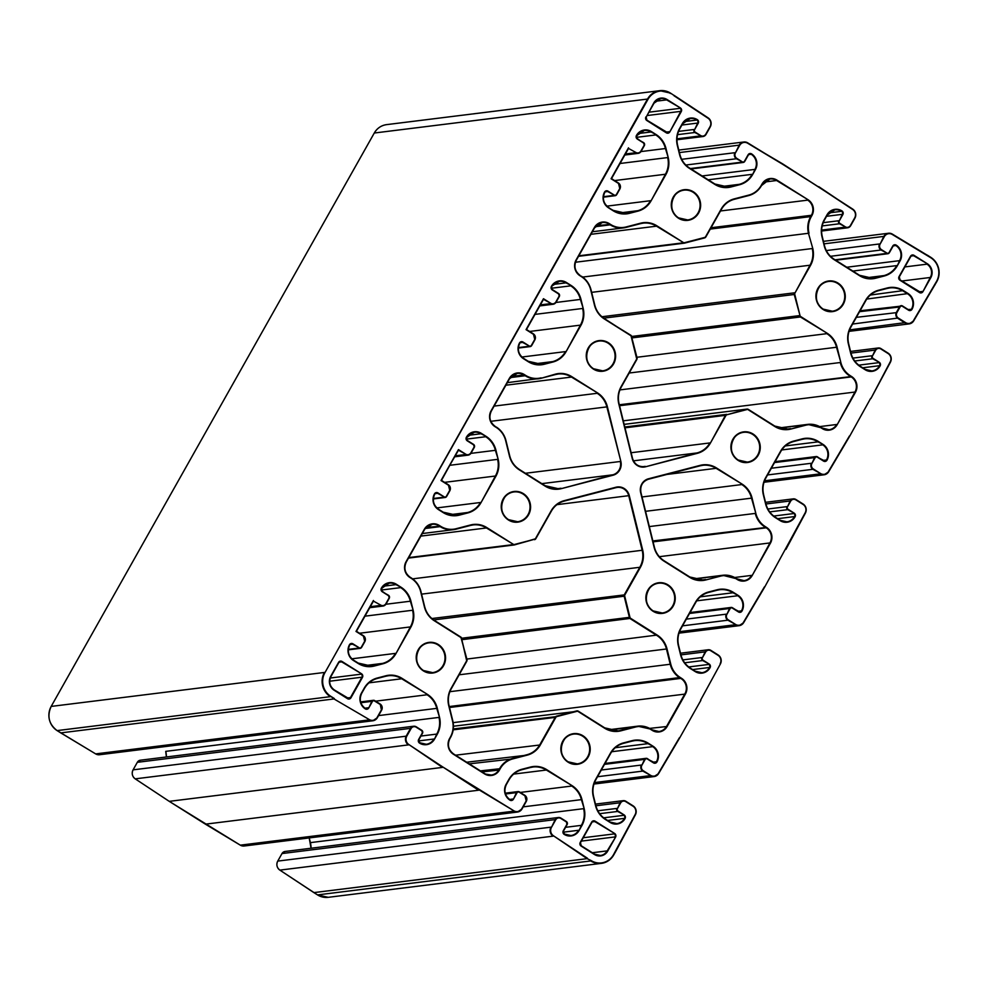 <?xml version="1.0" encoding="UTF-8"?>
<svg xmlns="http://www.w3.org/2000/svg" width="988" height="988" viewBox="0 0 988 988"><rect width="100%" height="100%" fill="white"/><g stroke="black" fill="none" stroke-linecap="round" stroke-linejoin="round"><path stroke-width="1.48" d="M628.491 147.817L611.066 178.742L628.504 148.435L635.729 152.374L628.504 148.435M526.048 329.634L543.474 298.709L526.048 329.634L533.273 334.203A3.977 3.767 -97.1 0 1 534.619 339.65L531.433 345.306A1.766 1.68 -97.1 0 1 529.136 345.911L522.985 342.033A2.643 2.519 82.9 0 0 519.54 342.922A11.473 10.893 82.9 0 0 523.418 358.656L528.148 361.645A22.502 21.378 82.9 0 0 544.363 364.239L552.934 362.016A22.502 21.378 82.9 0 0 566.001 351.814L580.907 325.361A22.502 21.378 82.9 0 0 583.167 308.342L580.944 299.302A22.502 21.378 82.9 0 0 571.076 285.446L566.359 282.457A11.473 10.893 82.9 0 0 551.428 286.335A2.643 2.519 82.9 0 0 552.317 289.966L558.467 293.844A1.766 1.68 -97.1 0 1 559.06 296.264L555.874 301.933A3.977 3.767 -97.1 0 1 550.711 303.267L543.474 298.709M458.444 449.602L441.019 480.539L458.457 450.219L465.681 454.159L458.444 449.602L441.475 480.403L448.256 485.096A3.977 3.767 -97.1 0 1 449.589 490.542L446.403 496.198A1.766 1.68 -97.1 0 1 444.106 496.803L437.968 492.926A2.643 2.519 82.9 0 0 434.522 493.815A11.473 10.893 82.9 0 0 438.388 509.549L443.118 512.537A22.502 21.378 82.9 0 0 459.334 515.131L467.904 512.908A22.502 21.378 82.9 0 0 480.971 502.707L495.89 476.253A22.502 21.378 82.9 0 0 498.15 459.235L495.927 450.195A22.502 21.378 82.9 0 0 486.059 436.338L481.329 433.349A11.473 10.893 82.9 0 0 466.398 437.227A2.643 2.519 82.9 0 0 467.299 440.858L473.437 444.736A1.766 1.68 -97.1 0 1 474.042 447.156L470.856 452.825A3.977 3.767 -97.1 0 1 465.681 454.159M373.427 600.494L356.001 631.431L373.439 601.112L380.664 605.051L373.439 601.112M700.64 700.072L720.425 663.899A6.62 6.286 82.9 0 0 718.128 654.97M615.61 850.964L635.148 814.557L613.486 854.744A17.204 16.351 -97.1 0 1 591.096 860.548L587.131 858.658L591.096 860.548M478.995 789.82L513.884 810.802L442.834 767.009L478.649 790.215L205.418 824.165L169.257 801.354L442.488 767.404L408.797 744.507A6.175 5.866 -97.1 0 1 406.821 736.097L411.07 728.551A3.977 3.767 -97.1 0 1 416.232 727.217L421.654 730.638A1.766 1.68 -97.1 0 1 422.259 733.059L418.64 739.469A2.643 2.519 82.9 0 0 419.542 743.1A11.473 10.893 82.9 0 0 434.461 739.222L437.239 734.294A22.502 21.378 82.9 0 0 439.512 717.288L437.289 708.248A22.502 21.378 82.9 0 0 427.421 694.379L402.054 678.373A22.502 21.378 82.9 0 0 385.839 675.78L377.268 678.015A22.502 21.378 82.9 0 0 364.202 688.204L361.423 693.144A11.473 10.893 82.9 0 0 365.288 708.878A2.643 2.519 82.9 0 0 368.734 707.988L372.353 701.566A1.766 1.68 -97.1 0 1 374.65 700.974L380.071 704.395A3.977 3.767 -97.1 0 1 381.417 709.841L377.169 717.387A6.175 5.866 -97.1 0 1 369.228 719.548L333.993 698.948L369.228 719.548M674.014 95.737L708.05 118.239A6.175 5.866 -97.1 0 1 710.026 126.649L705.778 134.195A3.977 3.767 -97.1 0 1 700.615 135.529L695.194 132.108A1.766 1.68 -97.1 0 1 694.589 129.687L698.207 123.278A2.643 2.519 82.9 0 0 697.306 119.647A11.473 10.893 82.9 0 0 682.387 123.525L679.608 128.452A22.502 21.378 82.9 0 0 677.336 145.458L679.559 154.499A22.502 21.378 82.9 0 0 689.426 168.368L714.793 184.373A22.502 21.378 82.9 0 0 731.009 186.967L739.58 184.731A22.502 21.378 82.9 0 0 752.646 174.543L755.425 169.603A11.473 10.893 82.9 0 0 751.559 153.869A2.643 2.519 82.9 0 0 748.114 154.758L744.495 161.18A1.766 1.68 -97.1 0 1 742.198 161.773L736.776 158.352A3.977 3.767 -97.1 0 1 735.43 152.905L739.679 145.36A6.175 5.866 -97.1 0 1 747.62 143.198L782.508 164.193L747.718 142.865M782.508 164.193L818.657 187.004L782.62 163.847L747.62 143.198M927.152 255.46L892.263 234.465L930.77 257.732A17.204 16.351 -97.1 0 1 936.575 281.345L913.468 320.606A6.175 5.866 -97.1 0 1 905.502 322.582L898.265 318.025A3.977 3.767 -97.1 0 1 896.919 312.579L900.117 306.922A1.766 1.68 -97.1 0 1 902.415 306.317L908.552 310.195A2.643 2.519 82.9 0 0 911.998 309.306A11.473 10.893 82.9 0 0 908.12 293.56L903.403 290.583A22.502 21.378 82.9 0 0 887.187 287.99L878.616 290.213A22.502 21.378 82.9 0 0 865.55 300.414L850.631 326.867A22.502 21.378 82.9 0 0 848.371 343.886L850.594 352.914A22.502 21.378 82.9 0 0 860.462 366.783L865.192 369.759A11.473 10.893 82.9 0 0 880.123 365.893A2.643 2.519 82.9 0 0 879.221 362.263L873.071 358.372A1.766 1.68 -97.1 0 1 872.478 355.952L875.664 350.295A3.977 3.767 -97.1 0 1 880.839 348.962L888.064 353.519A6.175 5.866 -97.1 0 1 890.213 361.88L870.91 398.535L890.213 361.88M870.687 398.288L849.68 436.214M785.658 549.18L805.195 512.772L764.65 587.131L743.421 622.391A6.175 5.866 -97.1 0 1 735.455 624.367L728.218 619.809A3.977 3.767 -97.1 0 1 726.872 614.363L730.07 608.707A1.766 1.68 -97.1 0 1 732.367 608.102L738.505 611.98A2.643 2.519 82.9 0 0 741.951 611.09A11.473 10.893 82.9 0 0 738.073 595.344L733.355 592.368A22.502 21.378 82.9 0 0 717.14 589.774L708.569 591.997A22.502 21.378 82.9 0 0 695.503 602.198L680.584 628.652A22.502 21.378 82.9 0 0 678.324 645.67L680.547 654.698A22.502 21.378 82.9 0 0 690.414 668.567L695.144 671.544A11.473 10.893 82.9 0 0 710.076 667.678A2.643 2.519 82.9 0 0 709.174 664.047L703.024 660.157A1.766 1.68 -97.1 0 1 702.431 657.736L705.617 652.08A3.977 3.767 -97.1 0 1 710.792 650.746L718.017 655.303A6.175 5.866 -97.1 0 1 720.166 663.664M99.553 754.733L372.785 720.783A6.62 6.286 82.9 0 0 377.391 717.634L372.785 720.783A6.62 6.286 82.9 0 1 368.894 719.943L95.663 753.893L99.553 754.733A6.62 6.286 -97.1 0 1 95.663 753.893L60.75 732.898L333.993 698.948L330.733 696.281A17.204 16.351 -97.1 0 1 324.916 672.667L648.005 99.269A17.204 16.351 -97.1 0 1 670.395 93.465M169.22 801.33L135.22 778.853L169.232 801.354L240.282 845.135M313.888 892.609L279.839 870.107L317.531 894.906L328.201 897.326A17.648 16.759 -97.1 0 1 317.531 894.906L313.888 892.609L587.131 858.658L553.441 835.774A6.175 5.866 -97.1 0 1 551.465 827.364L555.713 819.818A3.977 3.767 -97.1 0 1 560.888 818.484L566.309 821.905A1.766 1.68 -97.1 0 1 566.902 824.325L563.296 830.735A2.643 2.519 82.9 0 0 564.185 834.366A11.473 10.893 82.9 0 0 579.116 830.488L581.895 825.56A22.502 21.378 82.9 0 0 584.155 808.542L581.932 799.514A22.502 21.378 82.9 0 0 572.064 785.645L546.697 769.64A22.502 21.378 82.9 0 0 530.482 767.046L521.911 769.269A22.502 21.378 82.9 0 0 508.845 779.47L506.066 784.398A11.473 10.893 82.9 0 0 509.944 800.144A2.643 2.519 82.9 0 0 513.389 799.255L516.996 792.833A1.766 1.68 -97.1 0 1 519.293 792.24L524.727 795.661A3.977 3.767 -97.1 0 1 526.061 801.107L521.812 808.653A6.175 5.866 -97.1 0 1 513.884 810.802M678.521 218.237A15.438 14.672 82.9 0 0 700.64 205.343A15.438 14.672 82.9 0 0 678.719 191.511A15.438 14.672 82.9 0 0 678.521 218.237M678.595 217.879A15.005 14.252 -97.1 0 1 673.532 197.291A15.005 14.252 -97.1 0 1 683.968 190.165A15.005 14.252 -97.1 0 1 699.961 203.293A15.005 14.252 -97.1 0 1 687.673 219.941A15.005 14.252 -97.1 0 1 678.595 217.879M849.433 436.004L828.45 471.498A6.175 5.866 -97.1 0 1 820.472 473.474L813.248 468.917A3.977 3.767 -97.1 0 1 811.901 463.471L815.088 457.815A1.766 1.68 -97.1 0 1 817.385 457.209L823.535 461.087A2.643 2.519 82.9 0 0 826.981 460.198A11.473 10.893 82.9 0 0 823.103 444.452L818.373 441.475A22.502 21.378 82.9 0 0 802.157 438.882L793.586 441.105A22.502 21.378 82.9 0 0 780.52 451.306L765.614 477.76A22.502 21.378 82.9 0 0 763.341 494.778L765.577 503.806A22.502 21.378 82.9 0 0 775.432 517.675L780.162 520.651A11.473 10.893 82.9 0 0 795.093 516.786A2.643 2.519 82.9 0 0 794.204 513.155L788.054 509.265A1.766 1.68 -97.1 0 1 787.461 506.844L790.647 501.188A3.977 3.767 -97.1 0 1 795.809 499.854L803.046 504.411A6.175 5.866 -97.1 0 1 805.195 512.772M934.45 285.112L913.468 320.606M818.657 187.004L852.693 209.505A6.175 5.866 -97.1 0 1 854.682 217.916L850.433 225.462A3.977 3.767 -97.1 0 1 845.259 226.795L839.837 223.374A1.766 1.68 -97.1 0 1 839.244 220.954L842.85 214.544A2.643 2.519 82.9 0 0 841.961 210.913A11.473 10.893 82.9 0 0 827.03 214.779L824.251 219.719A22.502 21.378 82.9 0 0 821.991 236.725L824.214 245.765A22.502 21.378 82.9 0 0 834.082 259.622L859.449 275.627A22.502 21.378 82.9 0 0 875.664 278.221L884.235 275.998A22.502 21.378 82.9 0 0 897.302 265.809L900.08 260.869A11.473 10.893 82.9 0 0 896.202 245.135A2.643 2.519 82.9 0 0 892.757 246.024L889.138 252.434A1.766 1.68 -97.1 0 1 886.841 253.039L881.42 249.618A3.977 3.767 -97.1 0 1 880.086 244.16L884.334 236.626A6.175 5.866 -97.1 0 1 892.263 234.465M334.339 698.553L330.733 696.281M442.834 767.009L408.797 744.507M587.49 858.276L553.441 835.774M679.386 737.789L658.403 773.283A6.175 5.866 -97.1 0 1 650.425 775.259L643.2 770.702A3.977 3.767 -97.1 0 1 641.854 765.255L645.04 759.599A1.766 1.68 -97.1 0 1 647.338 758.994L653.488 762.872A2.643 2.519 82.9 0 0 656.934 761.983A11.473 10.893 82.9 0 0 653.056 746.236L648.326 743.26A22.502 21.378 82.9 0 0 632.11 740.667L623.539 742.89A22.502 21.378 82.9 0 0 610.473 753.091L595.566 779.544A22.502 21.378 82.9 0 0 593.294 796.563L595.529 805.591A22.502 21.378 82.9 0 0 605.385 819.46L610.115 822.436A11.473 10.893 82.9 0 0 625.046 818.57A2.643 2.519 82.9 0 0 624.157 814.939L618.006 811.049A1.766 1.68 -97.1 0 1 617.414 808.629L620.6 802.972A3.977 3.767 -97.1 0 1 625.762 801.639L632.999 806.196A6.175 5.866 -97.1 0 1 635.148 814.557M764.403 586.897L743.421 622.391M823.165 309.503A15.438 14.672 82.9 0 0 845.283 296.61A15.438 14.672 82.9 0 0 823.362 282.778A15.438 14.672 82.9 0 0 823.165 309.503M593.492 369.129A15.438 14.672 82.9 0 0 615.61 356.236A15.438 14.672 82.9 0 0 593.689 342.404A15.438 14.672 82.9 0 0 593.492 369.129M653.117 611.288A15.438 14.672 82.9 0 0 675.236 598.395A15.438 14.672 82.9 0 0 653.315 584.563A15.438 14.672 82.9 0 0 653.117 611.288M423.444 670.914A15.438 14.672 82.9 0 0 445.563 658.02A15.438 14.672 82.9 0 0 423.642 644.201A15.438 14.672 82.9 0 0 423.444 670.914M910.541 256.225L899.055 276.591A2.643 2.519 82.9 0 0 899.957 280.222L919.482 292.547A2.643 2.519 82.9 0 0 922.928 291.658L930.795 277.702A10.152 9.645 82.9 0 0 927.362 263.771L913.986 255.324A2.643 2.519 82.9 0 0 910.541 256.225L910.788 256.46A2.211 2.099 -97.1 0 1 913.641 255.719L913.986 255.324M611.066 178.742L618.303 183.311A3.977 3.767 -97.1 0 1 619.637 188.757L616.45 194.414A1.766 1.68 -97.1 0 1 614.153 195.019L608.003 191.141A2.643 2.519 82.9 0 0 604.57 192.03A11.473 10.893 82.9 0 0 608.435 207.764L613.165 210.753A22.502 21.378 82.9 0 0 629.381 213.346L637.952 211.123A22.502 21.378 82.9 0 0 651.018 200.922L665.937 174.468A22.502 21.378 82.9 0 0 668.197 157.45L665.974 148.41A22.502 21.378 82.9 0 0 656.106 134.553L651.376 131.565A11.473 10.893 82.9 0 0 636.445 135.442A2.643 2.519 82.9 0 0 637.346 139.073L643.484 142.951A1.766 1.68 -97.1 0 1 644.09 145.372L640.903 151.041A3.977 3.767 -97.1 0 1 635.729 152.374M541.128 377.836A21.613 20.538 -97.1 0 1 525.542 375.341L524.27 374.538A11.473 10.893 82.9 0 0 509.339 378.416L491.061 410.86A11.473 10.893 82.9 0 0 494.939 426.606L496.211 427.409A21.613 20.538 -97.1 0 1 505.683 440.722L509.45 455.987A22.502 21.378 82.9 0 0 519.317 469.843L545.03 486.071A22.502 21.378 82.9 0 0 561.246 488.665L613.029 475.228A11.473 10.893 82.9 0 0 620.847 461.359L607.398 406.76A22.502 21.378 82.9 0 0 597.53 392.903L571.817 376.675A22.502 21.378 82.9 0 0 555.602 374.082L541.103 378.281L555.602 374.082M441.019 480.539L448.256 485.096M356.001 631.431L363.226 635.988A3.977 3.767 -97.1 0 1 364.572 641.434L361.386 647.091A1.766 1.68 -97.1 0 1 359.089 647.696L352.938 643.818A2.643 2.519 82.9 0 0 349.493 644.707A11.473 10.893 82.9 0 0 353.371 660.453L358.101 663.43A22.502 21.378 82.9 0 0 374.316 666.023L382.887 663.8A22.502 21.378 82.9 0 0 395.953 653.599L410.86 627.145A22.502 21.378 82.9 0 0 413.12 610.127L410.897 601.087A22.502 21.378 82.9 0 0 401.029 587.23L396.312 584.241A11.473 10.893 82.9 0 0 381.38 588.119A2.643 2.519 82.9 0 0 382.27 591.75L388.42 595.628A1.766 1.68 -97.1 0 1 389.013 598.061L385.826 603.717A3.977 3.767 -97.1 0 1 380.664 605.051M607.706 851.088L615.573 837.132A2.643 2.519 82.9 0 0 614.672 833.502L595.147 821.176A2.643 2.519 82.9 0 0 591.701 822.065L580.228 842.443A2.643 2.519 82.9 0 0 581.117 846.074L594.492 854.521A10.152 9.645 82.9 0 0 607.706 851.088L607.2 850.878A9.707 9.225 -97.1 0 1 594.578 854.151L594.492 854.521M347.517 698.677A2.643 2.519 82.9 0 0 350.95 697.787L362.435 677.422A2.643 2.519 82.9 0 0 361.534 673.779L342.009 661.466A2.643 2.519 82.9 0 0 338.563 662.355L330.708 676.311A10.152 9.645 82.9 0 0 334.129 690.241L347.517 698.677L334.24 689.908M452.492 720.857A21.613 20.538 -97.1 0 1 450.318 737.196L449.565 738.53A11.473 10.893 82.9 0 0 453.443 754.264L484.54 773.888A11.473 10.893 82.9 0 0 499.471 770.01L500.212 768.689A21.613 20.538 -97.1 0 1 512.772 758.895L527.246 755.128A22.502 21.378 82.9 0 0 540.312 744.94L555.861 717.337A1.766 1.68 -97.1 0 1 556.886 716.547L576.93 711.335A1.766 1.68 -97.1 0 1 578.202 711.545L604.656 728.23A22.502 21.378 82.9 0 0 620.872 730.824L635.346 727.069A21.613 20.538 -97.1 0 1 650.931 729.564L652.204 730.367A11.473 10.893 82.9 0 0 667.135 726.489L685.413 694.045A11.473 10.893 82.9 0 0 681.535 678.299L680.263 677.496A21.613 20.538 -97.1 0 1 670.778 664.183L667.024 648.918A22.502 21.378 82.9 0 0 657.156 635.062L630.702 618.365A1.766 1.68 -97.1 0 1 629.936 617.278L624.725 596.147A1.766 1.68 -97.1 0 1 624.91 594.813L640.459 567.211A22.502 21.378 82.9 0 0 642.719 550.205L629.282 495.606A11.473 10.893 82.9 0 0 615.981 487.22L564.197 500.669A22.502 21.378 82.9 0 0 551.131 510.858L535.582 538.448A1.766 1.68 -97.1 0 1 534.557 539.25L514.513 544.462A1.766 1.68 -97.1 0 1 513.241 544.252L486.788 527.567A22.502 21.378 82.9 0 0 470.572 524.974L456.098 528.728A21.613 20.538 -97.1 0 1 440.525 526.234L439.252 525.431A11.473 10.893 82.9 0 0 424.321 529.309L406.043 561.752A11.473 10.893 82.9 0 0 409.909 577.498L411.181 578.301A21.613 20.538 -97.1 0 1 420.666 591.614L424.42 606.879A22.502 21.378 82.9 0 0 434.288 620.736L460.741 637.433A1.766 1.68 -97.1 0 1 461.52 638.52L466.719 659.651A1.766 1.68 -97.1 0 1 466.546 660.984L450.997 688.587A22.502 21.378 82.9 0 0 448.725 705.593L452.492 720.857L448.725 705.593M720.375 576.177A21.613 20.538 -97.1 0 1 735.949 578.672L737.221 579.474A11.473 10.893 82.9 0 0 752.152 575.596L770.43 543.153A11.473 10.893 82.9 0 0 766.552 527.407L765.28 526.604A21.613 20.538 -97.1 0 1 755.808 513.291L752.053 498.026A22.502 21.378 82.9 0 0 742.186 484.169L716.461 467.942A22.502 21.378 82.9 0 0 700.245 465.348L648.474 478.785A11.473 10.893 82.9 0 0 640.656 492.654L654.093 547.253A22.502 21.378 82.9 0 0 663.961 561.11L689.686 577.338A22.502 21.378 82.9 0 0 705.901 579.931L720.375 576.177L705.901 579.931M809.011 233.156A21.613 20.538 -97.1 0 1 811.185 216.817L811.926 215.483A11.473 10.893 82.9 0 0 808.061 199.749L776.951 180.125A11.473 10.893 82.9 0 0 762.032 184.003L761.279 185.324A21.613 20.538 -97.1 0 1 748.719 195.118L734.245 198.872A22.502 21.378 82.9 0 0 721.178 209.073L705.63 236.663A1.766 1.68 -97.1 0 1 704.605 237.466L684.561 242.678A1.766 1.68 -97.1 0 1 683.288 242.468L656.835 225.783A22.502 21.378 82.9 0 0 640.619 223.189L626.145 226.944A21.613 20.538 -97.1 0 1 610.572 224.449L609.3 223.646A11.473 10.893 82.9 0 0 594.368 227.524L576.09 259.968A11.473 10.893 82.9 0 0 579.956 275.714L581.228 276.517A21.613 20.538 -97.1 0 1 590.713 289.83L594.467 305.094A22.502 21.378 82.9 0 0 604.335 318.951L630.789 335.648A1.766 1.68 -97.1 0 1 631.567 336.735L636.766 357.866A1.766 1.68 -97.1 0 1 636.593 359.2L621.044 386.802A22.502 21.378 82.9 0 0 618.772 403.808L632.221 458.407A11.473 10.893 82.9 0 0 645.51 466.793L697.293 453.344A22.502 21.378 82.9 0 0 710.36 443.155L725.908 415.553A1.766 1.68 -97.1 0 1 726.933 414.762L746.977 409.551A1.766 1.68 -97.1 0 1 748.249 409.761L774.703 426.446A22.502 21.378 82.9 0 0 790.919 429.039L805.393 425.285A21.613 20.538 -97.1 0 1 820.979 427.779L822.251 428.582A11.473 10.893 82.9 0 0 837.182 424.704L855.46 392.261A11.473 10.893 82.9 0 0 851.582 376.514L850.31 375.712A21.613 20.538 -97.1 0 1 840.825 362.398L837.071 347.134A22.502 21.378 82.9 0 0 827.203 333.277L800.749 316.58A1.766 1.68 -97.1 0 1 799.984 315.493L794.772 294.362A1.766 1.68 -97.1 0 1 794.957 293.028L810.506 265.426A22.502 21.378 82.9 0 0 812.766 248.42L808.468 233.279L812.766 248.42M645.93 116.88A2.643 2.519 82.9 0 0 646.819 120.511L666.344 132.837A2.643 2.519 82.9 0 0 669.79 131.935L681.275 111.57A2.643 2.519 82.9 0 0 680.374 107.939L666.999 99.492A10.152 9.645 82.9 0 0 653.797 102.925L646.177 117.115L653.797 102.925M568.1 762.18A15.438 14.672 82.9 0 0 590.219 749.287A15.438 14.672 82.9 0 0 568.298 735.455A15.438 14.672 82.9 0 0 568.1 762.18M508.474 520.021A15.438 14.672 82.9 0 0 530.593 507.128A15.438 14.672 82.9 0 0 508.672 493.296A15.438 14.672 82.9 0 0 508.474 520.021M738.147 460.396A15.438 14.672 82.9 0 0 760.266 447.502A15.438 14.672 82.9 0 0 738.345 433.67A15.438 14.672 82.9 0 0 738.147 460.396M832.316 311.208L823.263 309.145A15.005 14.252 -97.1 0 1 818.175 288.558A15.005 14.252 -97.1 0 1 828.623 281.432A15.005 14.252 -97.1 0 1 844.617 294.56A15.005 14.252 -97.1 0 1 832.316 311.208A15.005 14.252 -97.1 0 1 823.239 309.145C809.851 300.932 818.57 280.308 828.623 281.432M747.299 462.1L738.246 460.038A15.005 14.252 -97.1 0 1 733.145 439.45A15.005 14.252 -97.1 0 1 743.594 432.324A15.005 14.252 -97.1 0 1 759.587 445.452A15.005 14.252 -97.1 0 1 747.299 462.1A15.005 14.252 -97.1 0 1 738.221 460.038C724.834 451.825 733.553 431.2 743.594 432.324M593.566 368.771A15.005 14.252 -97.1 0 1 588.502 348.184A15.005 14.252 -97.1 0 1 598.95 341.058A15.005 14.252 -97.1 0 1 614.944 354.186A15.005 14.252 -97.1 0 1 602.643 370.833A15.005 14.252 -97.1 0 1 593.566 368.771M517.626 521.726L508.573 519.663A15.005 14.252 -97.1 0 1 503.485 499.076A15.005 14.252 -97.1 0 1 513.921 491.95A15.005 14.252 -97.1 0 1 529.914 505.078A15.005 14.252 -97.1 0 1 517.626 521.726A15.005 14.252 -97.1 0 1 508.548 519.663C495.161 511.463 503.88 490.826 513.921 491.95M662.269 612.992L653.216 610.93A15.005 14.252 -97.1 0 1 648.128 590.342A15.005 14.252 -97.1 0 1 658.576 583.216A15.005 14.252 -97.1 0 1 674.569 596.344A15.005 14.252 -97.1 0 1 662.269 612.992A15.005 14.252 -97.1 0 1 653.192 610.93C639.804 602.717 648.523 582.093 658.576 583.216M568.174 761.822A15.005 14.252 -97.1 0 1 563.098 741.235A15.005 14.252 -97.1 0 1 573.546 734.109A15.005 14.252 -97.1 0 1 589.54 747.237A15.005 14.252 -97.1 0 1 577.251 763.885A15.005 14.252 -97.1 0 1 568.174 761.822M432.596 672.618L423.543 670.556A15.005 14.252 -97.1 0 1 418.455 649.968A15.005 14.252 -97.1 0 1 428.903 642.842A15.005 14.252 -97.1 0 1 444.896 655.97A15.005 14.252 -97.1 0 1 432.596 672.618A15.005 14.252 -97.1 0 1 423.519 670.556C410.144 662.355 418.85 641.718 428.903 642.842M646.819 120.511L646.893 120.153A2.211 2.099 -97.1 0 1 646.152 117.127L646.918 120.153L666.344 132.837M646.177 117.09L654.019 103.172L660.774 98.553A9.707 9.225 -97.1 0 1 666.653 99.887L666.999 99.492M654.044 103.135A9.707 9.225 -97.1 0 1 660.774 98.553M655.427 101.282L666.653 99.887L680.374 107.939M648.943 112.2L680.028 108.334A2.211 2.099 -97.1 0 1 680.769 111.36L681.275 111.57M647.054 115.547L680.769 111.36L669.79 131.935M646.93 120.178L667.765 132.775A2.211 2.099 -97.1 0 1 666.455 132.491M665.924 132.145L669.296 131.725A2.211 2.099 -97.1 0 1 667.765 132.775M899.055 276.591L899.29 276.838A2.211 2.099 -97.1 0 0 900.031 279.863L899.957 280.222M910.788 256.46L899.315 276.825L910.763 256.472L912.295 255.423M911.097 256.04L913.641 255.719L927.362 263.771M904.897 266.921L927.016 264.167A9.707 9.225 -97.1 0 1 930.288 277.48L930.795 277.702M901.871 281.012L930.288 277.48L922.928 291.658M919.062 291.855L922.434 291.448A2.211 2.099 -97.1 0 1 919.593 292.213L919.482 292.547M920.89 292.485L900.068 279.888M811.185 216.817L810.679 216.594A22.057 20.958 82.9 0 0 808.468 233.279L575.448 262.24M582.661 277.072L812.222 248.544A22.057 20.958 -97.1 0 1 809.999 265.216L810.506 265.426M591.651 292.349L809.999 265.216L794.957 293.028M601.914 316.74L794.451 292.819A2.211 2.099 82.9 0 0 794.229 294.486L794.772 294.362M603.754 318.148L794.229 294.486L799.984 315.493M631.801 336.451L799.44 315.617A2.211 2.099 82.9 0 0 800.404 316.975L800.749 316.58M632.159 337.884L800.404 316.975L827.203 333.277M636.927 357.273L826.857 333.66A22.057 20.958 -97.1 0 1 836.527 347.257L837.071 347.134M629.183 373.019L836.527 347.257L840.825 362.398M619.933 389.902L840.282 362.522A22.057 20.958 82.9 0 0 849.964 376.107L850.31 375.712M619.328 404.771L851.582 376.514M619.562 405.71L851.236 376.91A11.029 10.473 -97.1 0 1 854.953 392.051L855.46 392.261M623.28 420.839L854.953 392.051L837.182 424.704M819.67 426.606L836.675 424.494A11.029 10.473 -97.1 0 1 822.325 428.212L822.251 428.582M828.994 429.731L807.702 424.383A22.057 20.958 82.9 0 1 821.053 427.409L820.979 427.779M778.643 427.989L807.702 424.383A22.057 20.958 82.9 0 0 805.158 424.877L805.393 425.285M779.001 428.125L805.158 424.877L790.919 429.039M785.534 429.274L790.672 428.631A22.057 20.958 -97.1 0 1 788.128 429.113L774.802 426.087L748.348 409.403L774.703 426.446M788.128 429.113A22.057 20.958 -97.1 0 1 774.814 426.112M748.348 409.403L746.99 409.094A2.211 2.099 82.9 0 1 748.324 409.403L748.249 409.761M624.144 424.358L746.99 409.094A2.211 2.099 82.9 0 0 746.743 409.143L746.977 409.551M624.157 424.383L746.743 409.143L726.933 414.762M624.799 427.014L726.686 414.343A2.211 2.099 82.9 0 0 725.414 415.343L725.908 415.553M625.009 427.829L725.414 415.343L710.36 443.155M631.134 452.726L709.866 442.945A22.057 20.958 -97.1 0 1 697.046 452.936L697.293 453.344M633.456 460.84L697.046 452.936L645.51 466.793M642.706 466.694L645.275 466.385A11.029 10.473 -97.1 0 1 632.493 458.321L632.221 458.407M644.003 466.62C638.248 466.879 634.42 464.101 632.505 458.309L618.772 403.808M632.505 458.309L619.068 403.721A22.057 20.958 -97.1 0 1 621.267 387.037L621.044 386.802M621.291 387L636.593 359.2M636.84 359.41A2.211 2.099 82.9 0 0 637.038 357.792L636.766 357.866M637.038 357.78L631.567 336.735M604.446 318.618L630.789 335.648M631.826 336.649A2.211 2.099 82.9 0 0 630.9 335.303L636.84 359.434L621.291 387.024C618.439 392.248 617.698 397.818 619.068 403.721M630.887 335.29L604.335 318.951M594.739 305.008L591.009 289.743L594.764 305.008C596.295 310.862 599.518 315.394 604.434 318.593A22.057 20.958 -97.1 0 1 594.739 305.008L594.467 305.094M581.228 276.517L581.327 276.158C586.255 279.357 589.478 283.889 591.009 289.743L590.713 289.83M590.985 289.743A22.057 20.958 82.9 0 0 581.352 276.171M576.09 259.968L576.337 260.202A11.029 10.473 -97.1 0 0 580.042 275.343L579.956 275.714M576.337 260.177L594.368 227.524M580.055 275.356C574.893 271.329 573.645 266.278 576.337 260.202L594.615 227.759A11.029 10.473 -97.1 0 1 608.941 224.041L609.3 223.646M596.184 225.635L610.572 224.449M595.295 226.697L610.214 224.844A22.057 20.958 82.9 0 0 623.564 227.882A22.057 20.958 82.9 0 0 626.12 227.388L626.145 226.944M592.368 231.76L623.564 227.882L640.619 223.189M626.12 227.388L640.595 223.634A22.057 20.958 -97.1 0 1 643.139 223.14A22.057 20.958 -97.1 0 1 656.489 226.178L656.835 225.783M590.91 234.317L656.489 226.178L683.288 242.468M578.807 255.806L682.943 242.863A2.211 2.099 82.9 0 0 684.536 243.122L684.561 242.678M578.523 256.312L684.276 243.172L704.605 237.466M684.536 243.122L704.58 237.91A2.211 2.099 82.9 0 0 705.864 236.91L705.63 236.663M704.58 237.91L705.877 236.898L721.178 209.073M721.425 209.283A22.057 20.958 -97.1 0 1 734.22 199.329L734.245 198.872M705.877 236.898L721.425 209.308C724.426 204.183 728.687 200.848 734.22 199.317L748.719 195.118M734.22 199.317L748.694 195.562A22.057 20.958 82.9 0 0 761.501 185.571L761.279 185.324M748.694 195.562C754.252 194.031 758.537 190.696 761.526 185.559L762.032 184.003M762.267 184.2A11.029 10.473 -97.1 0 1 776.605 180.52L776.951 180.125M763.848 182.101L776.605 180.52L808.061 199.749M720.487 210.975L807.702 200.144A11.029 10.473 -97.1 0 1 811.432 215.273L811.926 215.483M711.039 227.746L811.432 215.273L810.679 216.594L710.286 229.08M625.379 154.017L635.383 152.77A4.409 4.187 82.9 0 0 641.126 151.288L640.903 151.041M641.138 151.25L644.09 145.372M637.458 138.74L643.484 142.951M624.811 155.017L638.05 153.375L641.15 151.275L644.337 145.607A2.211 2.099 82.9 0 0 643.608 142.618M644.337 145.607L643.583 142.605L637.346 139.073M636.692 135.677L644.349 130.453A11.029 10.473 -97.1 0 0 636.692 135.652L637.445 138.715A2.211 2.099 -97.1 0 1 636.667 135.689L636.445 135.442M644.349 130.453A11.029 10.473 -97.1 0 1 651.03 131.96L651.376 131.565M638.26 133.553L651.03 131.96L656.106 134.553M636.47 137.344L655.76 134.948A22.057 20.958 -97.1 0 1 665.43 148.533L665.974 148.41M640.953 151.584L665.43 148.533L668.197 157.45M620.044 163.489L667.653 157.574A22.057 20.958 -97.1 0 1 665.43 174.246L665.937 174.468M614.61 180.569L665.43 174.246L651.018 200.922M606.891 206.134L650.524 200.712A22.057 20.958 -97.1 0 1 637.717 210.716L637.952 211.123M619.353 212.988L637.717 210.716L629.381 213.346M604.57 192.03L604.792 192.277A11.029 10.473 -97.1 0 0 608.509 207.406L613.165 210.753M624.008 213.569L629.146 212.939A22.057 20.958 -97.1 0 1 626.59 213.42A22.057 20.958 -97.1 0 1 613.276 210.419M626.59 213.42L613.264 210.395L608.435 207.764M604.804 192.24A2.211 2.099 -97.1 0 1 607.657 191.524L608.003 191.141M605.113 191.845L607.657 191.524L614.153 195.019M603.421 196.698L613.807 195.414A2.211 2.099 82.9 0 0 616.673 194.661L616.45 194.414M603.384 197.168L615.141 195.71L616.697 194.648L619.637 188.757M619.884 188.967A4.409 4.187 82.9 0 0 618.414 182.978L611.523 178.618L618.303 183.311M735.949 578.672L736.023 578.301A22.057 20.958 82.9 0 0 722.685 575.275A22.057 20.958 82.9 0 0 720.129 575.769L693.971 579.017M700.517 580.166L705.654 579.524A22.057 20.958 -97.1 0 1 703.11 580.005A22.057 20.958 -97.1 0 1 689.76 576.98L689.686 577.338M689.76 576.98L663.961 561.11M703.11 580.005L689.785 576.98L664.06 560.752A22.057 20.958 -97.1 0 1 654.365 547.167L654.093 547.253M664.06 560.752C659.144 557.553 655.921 553.021 654.389 547.167L640.656 492.654M640.928 492.567A11.029 10.473 -97.1 0 1 648.437 479.229L648.474 478.785M654.389 547.167L640.94 492.567C639.965 485.886 642.459 481.44 648.437 479.229L700.245 465.348M648.437 479.229L700.22 465.793A22.057 20.958 -97.1 0 1 702.764 465.299A22.057 20.958 -97.1 0 1 716.115 468.324L716.461 467.942M666.838 474.45L716.115 468.324L742.186 484.169M642.027 496.964L741.827 484.552A22.057 20.958 -97.1 0 1 751.51 498.15L752.053 498.026M645.559 511.315L751.51 498.15L755.808 513.291M649.314 526.579L755.264 513.414A22.057 20.958 82.9 0 0 764.934 526.999L765.28 526.604M652.858 540.93L766.552 527.407M653.08 541.869L766.206 527.802A11.029 10.473 -97.1 0 1 769.936 542.943L770.43 543.153M659.317 556.689L769.936 542.943L752.152 575.596M736.06 578.326L737.221 579.474M734.64 577.498L751.658 575.387A11.029 10.473 -97.1 0 1 737.332 579.129M525.542 375.341L525.196 375.736A22.057 20.958 82.9 0 0 538.546 378.774A22.057 20.958 82.9 0 0 541.091 378.281L555.577 374.526A22.057 20.958 -97.1 0 1 558.121 374.032A22.057 20.958 -97.1 0 1 571.472 377.07L571.817 376.675M505.893 385.209L571.472 377.07L597.53 392.903M494.124 406.105L597.184 393.298A22.057 20.958 -97.1 0 1 606.854 406.883L607.398 406.76M490.826 421.308L606.854 406.883L620.847 461.359M525.406 473.277L620.303 461.482A11.029 10.473 -97.1 0 1 612.782 474.82L613.029 475.228M541.819 483.638L612.782 474.82L561.246 488.665M555.874 488.899L561.011 488.257A22.057 20.958 -97.1 0 1 558.455 488.739A22.057 20.958 -97.1 0 1 545.141 485.738L545.03 486.071M509.45 455.987L509.734 455.9A22.057 20.958 -97.1 0 0 519.392 469.485L519.317 469.843M545.104 485.713L519.429 469.51L545.129 485.713L558.455 488.739M519.416 469.485C514.501 466.287 511.265 461.754 509.734 455.9L505.683 440.722M491.061 410.86L491.283 411.107A11.029 10.473 -97.1 0 0 495.013 426.236L496.211 427.409M509.734 455.9L505.98 440.636A22.057 20.958 82.9 0 0 496.322 427.063M505.98 440.636C504.448 434.782 501.225 430.249 496.309 427.051L494.939 426.606M495.037 426.248C489.863 422.222 488.615 417.171 491.308 411.094L509.339 378.416M491.308 411.094L509.586 378.651A11.029 10.473 -97.1 0 1 523.924 374.934L524.27 374.538M511.166 376.527L523.924 374.934L525.196 375.736L510.265 377.589M543.499 299.339L550.711 303.267M540.362 304.909L550.353 303.662A4.409 4.187 82.9 0 0 556.096 302.18L555.874 301.933M539.794 305.91L553.021 304.267L556.121 302.167L559.06 296.264M559.307 296.474A2.211 2.099 82.9 0 0 558.578 293.51L552.416 289.62L558.467 293.844M552.391 289.608A2.211 2.099 -97.1 0 1 551.65 286.582L552.317 289.966M551.675 286.545A11.029 10.473 -97.1 0 1 559.332 281.345L551.428 286.335M559.332 281.345A11.029 10.473 -97.1 0 1 566.001 282.852L566.359 282.457M553.243 284.445L566.001 282.852L571.076 285.446M551.452 288.237L570.731 285.841A22.057 20.958 -97.1 0 1 580.401 299.426L580.944 299.302M555.935 302.476L580.401 299.426L583.167 308.342M535.027 314.382L582.624 308.466A22.057 20.958 -97.1 0 1 580.413 325.138L580.907 325.361M529.593 331.462L580.413 325.138L566.001 351.814M521.874 357.026L565.494 351.605A22.057 20.958 -97.1 0 1 552.687 361.608L552.934 362.016M534.323 363.88L552.687 361.608L544.363 364.239M538.979 364.461L544.116 363.831A22.057 20.958 -97.1 0 1 541.572 364.313A22.057 20.958 -97.1 0 1 528.222 361.287L528.148 361.645M519.54 342.922L519.762 343.169A11.029 10.473 -97.1 0 0 523.492 358.298L523.418 358.656M528.222 361.287L523.529 358.323L528.247 361.287L541.572 364.313M523.517 358.311C518.342 354.284 517.095 349.233 519.787 343.157A2.211 2.099 -97.1 0 1 522.64 342.416L522.985 342.033M520.096 342.737L522.64 342.416L529.136 345.911M518.391 347.591L528.778 346.306A2.211 2.099 82.9 0 0 531.655 345.553L531.433 345.306M531.68 345.516L534.619 339.65M518.354 348.06L530.124 346.603L531.68 345.541L534.866 339.884L533.372 333.845L526.493 329.51L533.273 334.203M534.866 339.86A4.409 4.187 82.9 0 0 533.384 333.87M455.332 455.801L465.336 454.554A4.409 4.187 82.9 0 0 471.078 453.072L470.856 452.825M454.764 456.802L468.003 455.159L471.103 453.06L474.042 447.156M471.103 453.06L474.289 447.391A2.211 2.099 82.9 0 0 473.561 444.402L467.398 440.512L473.437 444.736M467.373 440.5A2.211 2.099 -97.1 0 1 466.62 437.474L467.299 440.858M466.645 437.462L474.302 432.238A11.029 10.473 -97.1 0 0 466.645 437.437L466.398 437.227M474.302 432.238A11.029 10.473 -97.1 0 1 480.983 433.744L481.329 433.349M468.213 435.338L480.983 433.744L486.059 436.338M466.422 439.129L485.713 436.733A22.057 20.958 -97.1 0 1 495.383 450.318L495.927 450.195M470.906 453.369L495.383 450.318L498.15 459.235M449.997 465.274L497.606 459.358A22.057 20.958 -97.1 0 1 495.383 476.031L495.89 476.253M444.563 482.354L495.383 476.031L480.971 502.707M436.844 507.918L480.477 502.497A22.057 20.958 -97.1 0 1 467.67 512.5L467.904 512.908M449.305 514.773L467.67 512.5L459.334 515.131M453.961 515.353L459.099 514.723A22.057 20.958 -97.1 0 1 456.542 515.205A22.057 20.958 -97.1 0 1 443.192 512.179L443.118 512.537M443.192 512.179L438.388 509.549M456.542 515.205L443.217 512.179L438.487 509.203A11.029 10.473 -97.1 0 1 434.745 494.062L434.522 493.815M434.757 494.025A2.211 2.099 -97.1 0 1 437.61 493.308L437.968 492.926M435.066 493.63L437.61 493.308L444.106 496.803M433.374 498.483L443.76 497.199A2.211 2.099 82.9 0 0 446.625 496.445L446.403 496.198M433.337 498.952L445.094 497.495L446.65 496.433L449.589 490.542M449.836 490.752A4.409 4.187 82.9 0 0 448.367 484.762L449.836 490.777L446.65 496.433M450.318 737.196L450.54 737.443A22.057 20.958 82.9 0 0 452.763 720.783M448.997 705.506A22.057 20.958 -97.1 0 1 451.22 688.821L450.997 688.587M451.244 688.784L466.546 660.984M564.185 501.101L615.956 487.664A11.029 10.473 -97.1 0 1 628.739 495.729L642.175 550.328A22.057 20.958 -97.1 0 1 639.952 567.001L624.404 594.603A2.211 2.099 82.9 0 0 624.181 596.27L629.393 617.401A2.211 2.099 82.9 0 0 630.356 618.76L656.81 635.445A22.057 20.958 -97.1 0 1 666.48 649.042L670.235 664.307A22.057 20.958 82.9 0 0 679.917 677.892L681.189 678.694A11.029 10.473 -97.1 0 1 684.906 693.835L666.628 726.279A11.029 10.473 -97.1 0 1 652.278 729.996L651.03 729.206A22.057 20.958 82.9 0 0 637.655 726.168A22.057 20.958 82.9 0 0 635.111 726.662L620.637 730.416A22.057 20.958 -97.1 0 1 618.08 730.898A22.057 20.958 -97.1 0 1 604.73 727.872L578.301 711.187A2.211 2.099 82.9 0 0 576.696 710.928L556.639 716.127A2.211 2.099 82.9 0 0 555.367 717.127L539.819 744.73A22.057 20.958 -97.1 0 1 526.999 754.721L512.525 758.475A22.057 20.958 82.9 0 0 499.718 768.479L498.965 769.8A11.029 10.473 -97.1 0 1 484.614 773.53L453.517 753.906A11.029 10.473 -97.1 0 1 449.787 738.777L450.565 737.431C453.406 732.219 454.147 726.662 452.776 720.771L449.021 705.506C447.65 699.603 448.391 694.033 451.244 688.809L466.793 661.219A2.211 2.099 82.9 0 0 466.991 659.576L466.719 659.651M466.793 661.219L461.52 638.52M461.779 638.433A2.211 2.099 82.9 0 0 460.853 637.087L460.741 637.433M424.42 606.879L424.716 606.793A22.057 20.958 -97.1 0 0 434.362 620.378L434.288 620.736M460.816 637.075L434.399 620.402L460.84 637.075L467.015 659.564M420.937 591.54L424.692 606.793L420.666 591.614M410.032 577.153L411.181 578.301M409.909 577.498L410.008 577.14A11.029 10.473 -97.1 0 1 406.266 561.999L406.29 561.987C403.598 568.063 404.845 573.114 410.008 577.14L411.28 577.943C416.207 581.142 419.431 585.674 420.962 591.528A22.057 20.958 82.9 0 0 411.304 577.955M406.29 561.987L424.568 529.543L406.043 561.752M424.568 529.519A11.029 10.473 -97.1 0 1 432.225 524.319L424.321 529.309M432.225 524.319A11.029 10.473 -97.1 0 1 438.894 525.826L439.252 525.431M426.137 527.419L440.525 526.234M425.248 528.481L440.166 526.629A22.057 20.958 82.9 0 0 453.517 529.667A22.057 20.958 82.9 0 0 456.073 529.173L456.098 528.728M422.321 533.545L453.517 529.667L470.572 524.974M456.073 529.173L470.547 525.418A22.057 20.958 -97.1 0 1 473.091 524.924A22.057 20.958 -97.1 0 1 486.442 527.963L486.788 527.567M420.863 536.101L486.442 527.963L513.241 544.252M408.76 557.59L512.896 544.647A2.211 2.099 82.9 0 0 514.489 544.907L514.513 544.462M408.476 558.096L514.229 544.956L534.557 539.25M534.545 539.695A2.211 2.099 82.9 0 0 535.817 538.695L535.582 538.448M535.829 538.658L551.131 510.858M551.378 511.068A22.057 20.958 -97.1 0 1 564.173 501.114L564.197 500.669M514.489 544.907L535.829 538.682L551.378 511.092C554.379 505.967 558.64 502.633 564.173 501.101L615.981 487.22M556.936 504.658L629.282 495.606M412.614 578.857L642.719 550.205M421.604 594.134L640.459 567.211M431.867 618.525L624.91 594.813M433.707 619.933L624.725 596.147M461.754 638.236L629.936 617.278M462.112 639.668L630.702 618.365M466.879 659.058L657.156 635.062M459.136 674.804L667.024 648.918M449.886 691.686L670.778 664.183M449.281 706.556L680.263 677.496M449.515 707.494L681.535 678.299M453.159 722.636L685.413 694.045M649.622 728.391L667.135 726.489M658.947 731.515L650.931 729.564M608.954 729.91L635.346 727.069M615.487 731.058L620.872 730.824M618.08 730.898L604.755 727.872L578.202 711.545M578.301 711.187L453.455 726.229L576.93 711.335M453.294 728.971L556.886 716.547M453.183 729.836L555.861 717.337M455.579 755.19L540.312 744.94M466.707 762.217L527.246 755.128M469.3 763.848L512.772 758.895M480.427 770.875L500.212 768.689M482.058 771.9L499.471 770.01M491.295 775.049L484.54 773.888M484.639 773.53L453.443 754.264M453.541 753.906C448.367 749.892 447.119 744.841 449.812 738.765L449.565 738.53M449.812 738.74L450.54 737.443M370.315 606.694L380.306 605.446A4.409 4.187 82.9 0 0 386.049 603.964L385.826 603.717M386.073 603.927L389.013 598.061M382.381 591.417L388.42 595.628M389.26 598.259A2.211 2.099 82.9 0 0 388.531 595.295L389.26 598.283L386.073 603.952L382.986 606.052L369.747 607.694M388.519 595.282L382.27 591.75M381.627 588.354L389.284 583.13A11.029 10.473 -97.1 0 0 381.627 588.329L382.368 591.404A2.211 2.099 -97.1 0 1 381.603 588.366L381.38 588.119M389.284 583.13A11.029 10.473 -97.1 0 1 395.953 584.637L396.312 584.241M383.196 586.23L395.953 584.637L401.029 587.23M381.405 590.021L400.683 587.625A22.057 20.958 -97.1 0 1 410.353 601.21L410.897 601.087M385.888 604.261L410.353 601.21L413.12 610.127M364.98 616.166L412.576 610.251A22.057 20.958 -97.1 0 1 410.366 626.923L410.86 627.145M359.546 633.246L410.366 626.923L395.953 653.599M351.827 658.811L395.447 653.389A22.057 20.958 -97.1 0 1 382.64 663.393L382.887 663.8M364.276 665.665L382.64 663.393L374.316 666.023M368.932 666.245L374.069 665.616A22.057 20.958 -97.1 0 1 371.525 666.097A22.057 20.958 -97.1 0 1 358.175 663.072L358.101 663.43M358.175 663.072L353.371 660.453M371.525 666.097L358.199 663.072L353.469 660.095A11.029 10.473 -97.1 0 1 349.715 644.954L349.493 644.707M353.469 660.095C348.295 656.069 347.047 651.018 349.74 644.942A2.211 2.099 -97.1 0 1 352.593 644.201L352.938 643.818M350.048 644.522L352.593 644.201L359.089 647.696M348.344 649.375L358.743 648.091A2.211 2.099 82.9 0 0 361.608 647.338L361.386 647.091M348.307 649.845L360.077 648.387L361.633 647.325L364.572 641.434M361.633 647.325L364.819 641.669A4.409 4.187 82.9 0 0 363.337 635.655L356.446 631.295L363.226 635.988M350.95 697.787L350.456 697.577A2.211 2.099 -97.1 0 1 347.628 698.343M330.708 676.311L330.931 676.558A9.707 9.225 -97.1 0 0 334.203 689.883L334.129 690.241M330.943 676.521L338.563 662.355M348.925 698.627L334.228 689.883C329.683 686.351 328.584 681.905 330.955 676.545L338.81 662.59A2.211 2.099 -97.1 0 1 341.663 661.861L342.009 661.466M339.119 662.17L341.663 661.861L361.534 673.779M330.276 678.015L361.188 674.174A2.211 2.099 -97.1 0 1 361.941 677.2L362.435 677.422M329.683 681.214L361.941 677.2L350.456 697.577L347.084 697.997M615.573 837.132L607.2 850.878L592.318 852.73M600.445 855.485L594.591 854.163L581.117 846.074M594.578 854.151L581.228 845.74M580.475 842.653L591.948 822.3L580.475 842.678L581.216 845.716A2.211 2.099 -97.1 0 1 580.45 842.69L580.228 842.443M591.948 822.275A2.211 2.099 -97.1 0 1 593.467 821.263L591.701 822.065M593.467 821.263A2.211 2.099 -97.1 0 1 594.801 821.571L595.147 821.176M592.257 821.893L594.801 821.571L614.672 833.502M583.241 837.75L614.326 833.897A2.211 2.099 -97.1 0 1 615.067 836.922L581.352 841.109M679.633 737.999L700.863 700.319M615.857 851.174L635.395 814.791A6.62 6.286 82.9 0 0 633.11 805.862L632.999 806.196M678.793 150.077L743.791 142A6.62 6.286 82.9 0 1 747.681 142.84L743.791 142A6.62 6.286 82.9 0 0 739.185 145.15L739.679 145.36M679.398 152.572L739.185 145.15L735.43 152.905M681.671 159.315L734.936 152.695A4.409 4.187 82.9 0 0 736.431 158.747L736.776 158.352M685.808 165.033L736.431 158.747L742.198 161.773M690.402 168.565L741.852 162.168A2.211 2.099 82.9 0 0 744.717 161.415L744.495 161.18M744.742 161.377L748.114 154.758M691.02 168.948L743.186 162.464L744.742 161.415L748.361 154.993A2.211 2.099 -97.1 0 1 751.201 154.264L751.559 153.869M748.657 154.573L751.201 154.264A11.029 10.473 -97.1 0 1 754.931 169.393L755.425 169.603M702.135 175.963L754.931 169.393L752.646 174.543M708.211 179.791L752.152 174.333A22.057 20.958 -97.1 0 1 739.345 184.324L739.58 184.731M720.981 186.609L739.345 184.324L731.009 186.967M725.637 187.189L730.774 186.547A22.057 20.958 -97.1 0 1 728.218 187.041A22.057 20.958 -97.1 0 1 714.904 184.027L714.793 184.373M689.538 168.022L714.867 184.003L689.426 168.368M679.83 154.412L677.632 145.372L679.855 154.412C681.387 160.266 684.61 164.798 689.525 168.009A22.057 20.958 -97.1 0 1 679.83 154.424L679.559 154.499M677.607 145.372A22.057 20.958 -97.1 0 1 679.83 128.699L679.855 128.687C677.002 133.911 676.261 139.469 677.632 145.372L677.336 145.458M679.855 128.687L682.634 123.747L679.608 128.452M682.634 123.747L690.291 118.523A11.029 10.473 -97.1 0 0 682.634 123.722L682.387 123.525M690.291 118.523A11.029 10.473 -97.1 0 1 696.96 120.042L697.306 119.647M684.202 121.623L696.96 120.042A2.211 2.099 -97.1 0 1 697.701 123.068L698.207 123.278M681.905 125.031L697.701 123.068L694.589 129.687M678.546 131.404L694.095 129.477A2.211 2.099 82.9 0 0 694.836 132.503L695.194 132.108M677.546 134.652L694.836 132.503L700.615 135.529M676.978 138.826L700.257 135.924A4.409 4.187 82.9 0 0 706 134.442L705.778 134.195M676.953 139.765L702.937 136.529L706.025 134.43L710.026 126.649M710.273 126.859A6.62 6.286 82.9 0 0 708.174 117.905L708.05 118.239M706.025 134.43L710.273 126.884C711.879 123.302 711.162 120.314 708.161 117.893L670.494 93.107A17.648 16.759 82.9 0 0 659.799 90.674A17.648 16.759 82.9 0 0 647.51 99.059L648.005 99.269M95.651 753.893L57.156 730.626A17.648 16.759 -97.1 0 1 51.191 706.408L374.291 133.022L647.51 99.059L324.916 672.667M57.131 730.626C48.857 724.192 46.868 716.127 51.178 706.42L324.422 672.458A17.648 16.759 82.9 0 0 330.375 696.664L57.119 730.601L60.75 732.898M865.797 300.611A22.057 20.958 -97.1 0 1 878.579 290.657L887.15 288.434A22.057 20.958 -97.1 0 1 889.694 287.94A22.057 20.958 -97.1 0 1 903.044 290.978L907.774 293.955A11.029 10.473 -97.1 0 1 911.504 309.096A2.211 2.099 -97.1 0 1 908.664 309.862L902.489 305.959A2.211 2.099 82.9 0 0 899.611 306.7L896.425 312.369A4.409 4.187 82.9 0 0 897.919 318.42L905.144 322.977A6.62 6.286 82.9 0 0 913.69 320.865L936.809 281.592A17.648 16.759 82.9 0 0 930.881 257.399L892.349 234.107A6.62 6.286 82.9 0 0 883.828 236.404L884.334 236.626M824.054 243.838L883.828 236.404L880.086 244.16M826.314 250.569L879.579 243.95A4.409 4.187 82.9 0 0 881.074 250.013L881.42 249.618M830.463 256.3L881.074 250.013L886.841 253.039M835.058 259.819L886.495 253.434A2.211 2.099 82.9 0 0 889.373 252.681L889.138 252.434M889.385 252.644L892.757 246.024M835.675 260.214L887.829 253.731L889.385 252.669L893.004 246.259A2.211 2.099 -97.1 0 1 895.857 245.53L896.202 245.135M893.313 245.839L895.857 245.53A11.029 10.473 -97.1 0 1 899.574 260.659L900.08 260.869M846.778 267.229L899.574 260.659L897.302 265.809M852.854 271.058L896.795 265.599A22.057 20.958 -97.1 0 1 883.988 275.59L884.235 275.998M865.624 277.875L883.988 275.59L875.664 278.221M870.28 278.455L875.417 277.813A22.057 20.958 -97.1 0 1 872.873 278.307A22.057 20.958 -97.1 0 1 859.56 275.294L834.181 259.276L859.449 275.627M834.156 259.264A22.057 20.958 -97.1 0 1 824.486 245.691L824.498 245.679C826.03 251.532 829.265 256.065 834.181 259.276L834.082 259.622M824.498 245.679L822.275 236.638L824.214 245.765M822.251 236.638A22.057 20.958 -97.1 0 1 824.474 219.966L824.498 219.954C821.658 225.178 820.917 230.735 822.275 236.638L821.991 236.725M824.498 219.954L827.277 215.014L824.251 219.719M827.277 215.014L834.934 209.789A11.029 10.473 -97.1 0 0 827.277 214.989L827.03 214.779M834.934 209.789A11.029 10.473 -97.1 0 1 841.603 211.309L841.961 210.913M828.846 212.889L841.603 211.309A2.211 2.099 -97.1 0 1 842.356 214.334L842.85 214.544M826.561 216.298L842.356 214.334L839.244 220.954M823.202 222.671L838.738 220.744A2.211 2.099 82.9 0 0 839.491 223.77L839.837 223.374M822.189 225.919L839.491 223.77L845.259 226.795M821.621 230.081L844.913 227.191A4.409 4.187 82.9 0 0 850.656 225.696L850.433 225.462M850.668 225.659L854.682 217.916M818.78 186.67L852.693 209.505M854.929 218.113A6.62 6.286 82.9 0 0 852.817 209.172C855.818 211.58 856.522 214.569 854.929 218.15L850.68 225.684L847.581 227.796L821.608 231.031M377.416 717.621L381.664 710.076L377.169 717.387M380.071 704.395L373.39 700.307A2.211 2.099 82.9 0 1 374.724 700.615L380.17 704.036L381.417 709.841M381.664 710.051A4.409 4.187 82.9 0 0 380.182 704.061M360.595 701.9L373.39 700.307A2.211 2.099 82.9 0 0 371.859 701.356L372.353 701.566M360.855 702.727L371.859 701.356L368.734 707.988M364.893 708.186L368.24 707.779A2.211 2.099 -97.1 0 1 366.709 708.816L365.387 708.52A11.029 10.473 -97.1 0 1 361.645 693.378L361.67 693.366C358.977 699.455 360.212 704.506 365.387 708.52L365.288 708.878M366.709 708.816A2.211 2.099 -97.1 0 1 365.412 708.544M361.67 693.341L364.449 688.438L361.423 693.144M364.449 688.414A22.057 20.958 -97.1 0 1 377.231 678.46L377.243 678.46C371.698 679.979 367.437 683.313 364.449 688.438L364.202 688.204M377.243 678.46L385.814 676.224L377.268 678.015M385.814 676.224L388.358 675.743A22.057 20.958 -97.1 0 0 385.802 676.224L385.839 675.78M388.358 675.743A22.057 20.958 -97.1 0 1 401.696 678.768L402.054 678.373M368.981 682.844L401.696 678.768L427.421 694.379M375.625 701.171L427.063 694.774A22.057 20.958 -97.1 0 1 436.745 708.371L437.289 708.248M378.552 715.596L436.745 708.371L439.512 717.288M165.725 751.362L166.392 756.969A22.057 20.958 82.9 0 0 165.749 751.362L438.968 717.399A22.057 20.958 -97.1 0 1 436.745 734.084L437.239 734.294M420.95 736.048L436.745 734.084L434.461 739.222M418.603 740.926L433.967 739.012A11.029 10.473 -97.1 0 1 419.616 742.741L419.542 743.1M419.616 742.741A2.211 2.099 -97.1 0 1 418.863 739.716L418.64 739.469M426.285 744.26L419.641 742.741L418.887 739.703L422.259 733.059M418.887 739.703L422.506 733.294L421.753 730.28L416.331 726.859L421.654 730.638M422.506 733.269A2.211 2.099 82.9 0 0 421.777 730.305M416.331 726.859L413.639 726.242A4.409 4.187 82.9 0 1 416.306 726.859L416.232 727.217M133.071 769.887L137.32 762.316L410.563 728.341L406.315 735.887A6.62 6.286 82.9 0 0 408.439 744.89L135.22 778.853A6.62 6.286 -97.1 0 1 133.096 769.837L137.32 762.316A4.409 4.187 -97.1 0 1 140.42 760.204L413.639 726.242A4.409 4.187 82.9 0 0 410.563 728.341L411.07 728.551M135.195 778.853C132.182 776.42 131.478 773.431 133.071 769.85L406.821 736.097M934.697 285.347L936.575 281.345M936.822 281.58C941.132 271.873 939.143 263.808 930.869 257.374L930.77 257.732M870.934 398.497L890.472 362.114C891.991 358.496 891.225 355.519 888.163 353.161L888.064 353.519M890.46 362.077A6.62 6.286 82.9 0 0 888.175 353.185M880.95 348.616L888.138 353.161L880.839 348.962M850.545 351.432L878.246 347.986L880.938 348.603A4.409 4.187 82.9 0 0 875.17 350.085L875.664 350.295M850.952 353.099L875.17 350.085L872.478 355.952M852.903 358.113L871.984 355.742A2.211 2.099 82.9 0 0 872.725 358.768L873.071 358.372M854.731 361.003L872.725 358.768L879.221 362.263M858.757 365.152L878.875 362.645A2.211 2.099 -97.1 0 1 879.616 365.684L880.123 365.893M862.709 367.783L879.616 365.684A11.029 10.473 -97.1 0 1 865.266 369.401L865.192 369.759M865.266 369.401L860.462 366.783M871.935 370.92L865.29 369.413L860.56 366.425A22.057 20.958 -97.1 0 1 850.866 352.839L850.594 352.914M850.866 352.827L848.371 343.886M848.643 343.799A22.057 20.958 -97.1 0 1 850.853 327.114L850.631 326.867M860.56 366.425C855.645 363.226 852.422 358.693 850.89 352.827L848.667 343.799C847.296 337.896 848.037 332.326 850.878 327.102L865.55 300.414M850.878 327.102L865.797 300.636C868.785 295.511 873.046 292.189 878.591 290.657L878.616 290.213M878.591 290.657L887.187 287.99M870.329 295.042L903.403 290.583M866.785 299.055L908.12 293.56M908.133 309.516L911.998 309.306M909.973 310.146L908.552 310.195M908.651 309.837L902.415 306.317M859.572 311.677L900.117 306.922M856.386 317.346L896.919 312.579M852.607 324.052L898.265 318.025M849.557 329.893L905.502 322.582M205.405 824.165L240.294 845.16L244.209 846A6.62 6.286 -97.1 0 1 240.319 845.16L513.538 811.21A6.62 6.286 82.9 0 0 522.034 808.9L521.812 808.653M244.209 846L517.428 812.05L522.059 808.888L526.061 801.107M522.059 808.888L526.308 801.342L524.826 795.303L519.392 791.882L524.727 795.661M526.308 801.317A4.409 4.187 82.9 0 0 524.838 795.328M519.392 791.882L518.033 791.573A2.211 2.099 82.9 0 1 519.367 791.882L519.293 792.24M505.251 793.166L518.033 791.573A2.211 2.099 82.9 0 0 516.502 792.623L516.996 792.833M505.498 793.994L516.502 792.623L513.389 799.255M506.066 784.398L506.313 784.633A11.029 10.473 -97.1 0 0 510.018 799.786L509.944 800.144M509.549 799.453L512.883 799.033A2.211 2.099 -97.1 0 1 510.055 799.811L511.352 800.082M506.313 784.608L508.845 779.47M509.092 779.68A22.057 20.958 -97.1 0 1 521.886 769.714L521.911 769.269M510.043 799.786C504.868 795.772 503.621 790.721 506.313 784.633L509.092 779.705C512.08 774.58 516.354 771.245 521.886 769.714L530.482 767.046M521.886 769.714L530.457 767.491A22.057 20.958 -97.1 0 1 533.001 767.009A22.057 20.958 -97.1 0 1 546.352 770.035L546.697 769.64M513.637 774.098L546.352 770.035L572.064 785.645M520.268 792.438L571.719 786.04A22.057 20.958 -97.1 0 1 581.389 799.638L581.932 799.514M523.195 806.863L581.389 799.638L584.155 808.542M309.207 837.923L311.047 848.235A22.057 20.958 82.9 0 0 310.393 842.628L583.612 808.666A22.057 20.958 -97.1 0 1 581.389 825.351L581.895 825.56M565.593 827.314L581.389 825.351L579.116 830.488M563.246 832.192L578.61 830.278A11.029 10.473 -97.1 0 1 564.259 834.008L564.185 834.366M563.543 830.97L567.149 824.56L563.531 830.945L564.284 834.008A2.211 2.099 -97.1 0 1 563.518 830.982L563.296 830.735M566.309 821.905L560.986 818.126L558.294 817.508A4.409 4.187 82.9 0 1 560.962 818.113L566.408 821.547L566.902 824.325M567.149 824.535A2.211 2.099 82.9 0 0 566.42 821.559M277.727 861.141L277.727 861.116C276.121 864.698 276.838 867.686 279.839 870.107A6.62 6.286 -97.1 0 1 277.739 861.104L282 853.558A4.409 4.187 -97.1 0 1 285.063 851.471L558.294 817.508A4.409 4.187 82.9 0 0 555.219 819.608L555.713 819.818M279.863 870.119L553.095 836.157A6.62 6.286 82.9 0 1 550.971 827.154L277.739 861.104L282 853.558L555.219 819.608L551.465 827.364M317.531 894.906L590.75 860.943A17.648 16.759 82.9 0 0 601.42 863.364A17.648 16.759 82.9 0 0 613.709 854.978L613.486 854.744M613.733 854.941L615.845 851.211L613.733 854.966C610.88 859.782 606.78 862.573 601.42 863.364L328.201 897.326M785.905 549.414L805.442 513.007C806.974 509.388 806.196 506.412 803.145 504.053L795.908 499.496L803.046 504.411M805.442 512.97A6.62 6.286 82.9 0 0 803.158 504.078M795.908 499.496L793.216 498.878A4.409 4.187 82.9 0 1 795.883 499.483L795.809 499.854M765.515 502.324L793.216 498.878A4.409 4.187 82.9 0 0 790.141 500.978L790.647 501.188M765.935 503.991L790.141 500.978L787.461 506.844M767.874 509.005L786.954 506.634A2.211 2.099 82.9 0 0 787.708 509.66L788.054 509.265M769.701 511.895L787.708 509.66L794.204 513.155M773.728 516.045L793.846 513.538A2.211 2.099 -97.1 0 1 794.599 516.576L795.093 516.786M777.68 518.675L794.599 516.576A11.029 10.473 -97.1 0 1 780.236 520.293L780.162 520.651M786.917 521.812L780.261 520.306L775.432 517.675M780.236 520.293L775.555 517.341M765.848 503.732A22.057 20.958 -97.1 0 0 775.518 517.317C770.615 514.118 767.392 509.586 765.861 503.719L763.613 494.692L765.577 503.806M763.613 494.692A22.057 20.958 -97.1 0 1 765.836 478.007L765.861 477.994C763.008 483.218 762.279 488.788 763.638 494.692L763.341 494.778M765.861 477.97L780.767 451.528L765.614 477.76M780.767 451.504A22.057 20.958 -97.1 0 1 793.562 441.55L793.562 441.55C788.029 443.081 783.756 446.403 780.767 451.528L780.52 451.306M793.562 441.55L802.133 439.327L793.586 441.105M802.133 439.327L804.677 438.833A22.057 20.958 -97.1 0 0 802.133 439.327L802.157 438.882M804.677 438.833A22.057 20.958 -97.1 0 1 818.027 441.871L818.373 441.475M785.312 445.934L818.027 441.871L823.103 444.452M781.755 449.948L822.757 444.847A11.029 10.473 -97.1 0 1 826.474 459.988L826.981 460.198M817.496 456.876L823.535 461.087M823.103 460.408L826.474 459.988A2.211 2.099 -97.1 0 1 823.646 460.754M824.943 461.038L816.125 456.555A2.211 2.099 82.9 0 1 817.459 456.851L817.385 457.209M775.074 461.655L816.125 456.555A2.211 2.099 82.9 0 0 814.594 457.592L815.088 457.815M774.555 462.569L814.594 457.592L811.901 463.471M771.356 468.238L811.407 463.261A4.409 4.187 82.9 0 0 812.889 469.312L813.248 468.917M767.577 474.944L812.889 469.312L820.472 473.474M764.539 480.786L820.126 473.87A6.62 6.286 82.9 0 0 828.673 471.758L828.45 471.498M828.697 471.721L849.655 436.251L828.697 471.745L824.128 474.783L764.02 482.255M625.873 801.293L633.098 805.838C636.149 808.196 636.927 811.173 635.395 814.791M633.098 805.838L625.762 801.639M595.468 804.109L623.169 800.663L625.861 801.28A4.409 4.187 82.9 0 0 620.094 802.762L620.6 802.972M595.888 805.776L620.094 802.762L617.414 808.629M597.826 810.79L616.907 808.419A2.211 2.099 82.9 0 0 617.661 811.444L618.006 811.049M599.654 813.68L617.661 811.444L624.157 814.939M603.68 817.829L623.799 815.322A2.211 2.099 -97.1 0 1 624.552 818.36L625.046 818.57M607.632 820.46L624.552 818.36A11.029 10.473 -97.1 0 1 610.226 822.102L610.115 822.436M605.508 819.126L610.189 822.078L605.385 819.46M593.566 796.489L595.529 805.591M605.471 819.101A22.057 20.958 -97.1 0 1 595.801 805.516C597.345 811.37 600.568 815.903 605.483 819.101M595.566 779.544L595.789 779.791A22.057 20.958 -97.1 0 0 593.566 796.476L593.294 796.563M595.813 805.504L593.59 796.476C592.232 790.573 592.961 785.003 595.813 779.779L610.473 753.091M595.813 779.779L610.72 753.313A22.057 20.958 -97.1 0 1 623.514 743.334L623.539 742.89M623.527 743.334L632.11 740.667M610.72 753.313C613.709 748.188 617.982 744.866 623.514 743.334L632.085 741.111A22.057 20.958 -97.1 0 1 634.629 740.617A22.057 20.958 -97.1 0 1 647.98 743.655L648.326 743.26M615.265 747.718L647.98 743.655L653.056 746.236M611.708 751.732L652.71 746.632A11.029 10.473 -97.1 0 1 656.427 761.773L656.934 761.983M653.056 762.193L656.427 761.773A2.211 2.099 -97.1 0 1 654.896 762.822L646.078 758.339A2.211 2.099 82.9 0 1 647.412 758.636L653.488 762.872M654.896 762.822A2.211 2.099 -97.1 0 1 653.599 762.538M605.027 763.44L646.078 758.339A2.211 2.099 82.9 0 0 644.547 759.377L645.04 759.599M604.508 764.354L644.547 759.377L641.854 765.255M601.309 770.023L641.36 765.045A4.409 4.187 82.9 0 0 642.842 771.097L643.2 770.702M597.53 776.729L642.842 771.097L650.425 775.259M594.492 782.57L650.079 775.654A6.62 6.286 82.9 0 0 658.625 773.542L658.403 773.283M658.65 773.505L679.608 738.036L658.65 773.53L654.081 776.568L593.973 784.04M710.903 650.4L718.017 655.303M720.425 663.899C721.944 660.28 721.178 657.304 718.115 654.945L710.891 650.388L708.198 649.771A4.409 4.187 82.9 0 1 710.866 650.376L710.792 650.746M680.497 653.216L708.198 649.771A4.409 4.187 82.9 0 0 705.123 651.87L705.617 652.08M680.905 654.883L705.123 651.87L702.431 657.736M682.856 659.898L701.937 657.526A2.211 2.099 82.9 0 0 702.678 660.552L703.024 660.157M684.684 662.787L702.678 660.552L709.174 664.047M688.71 666.937L708.828 664.43A2.211 2.099 -97.1 0 1 709.569 667.468L710.076 667.678M692.662 669.568L709.569 667.468A11.029 10.473 -97.1 0 1 695.219 671.185L695.144 671.544M701.888 672.705L695.243 671.198L690.414 668.567M695.219 671.185L690.526 668.234M680.818 654.612L678.62 645.584L680.843 654.612C682.375 660.478 685.598 665.01 690.513 668.209A22.057 20.958 -97.1 0 1 680.818 654.624L680.547 654.698M678.595 645.584A22.057 20.958 -97.1 0 1 680.806 628.899L680.831 628.887C677.99 634.111 677.249 639.681 678.62 645.584L678.324 645.67M680.831 628.887L695.75 602.421L680.584 628.652M695.75 602.396A22.057 20.958 -97.1 0 1 708.532 592.442L708.544 592.442C702.999 593.973 698.738 597.295 695.75 602.421L695.503 602.198M708.544 592.442L717.103 590.219L708.569 591.997M717.103 590.219L719.647 589.725A22.057 20.958 -97.1 0 0 717.103 590.219L717.14 589.774M719.647 589.725A22.057 20.958 -97.1 0 1 732.997 592.763L733.355 592.368M700.282 596.826L732.997 592.763L738.073 595.344M696.738 600.84L737.727 595.739A11.029 10.473 -97.1 0 1 741.457 610.88L741.951 611.09M738.085 611.3L741.457 610.88A2.211 2.099 -97.1 0 1 738.616 611.646L738.505 611.98M739.926 611.93L731.108 607.447A2.211 2.099 82.9 0 1 732.441 607.744L732.367 608.102M690.044 612.548L731.108 607.447A2.211 2.099 82.9 0 0 729.564 608.485L730.07 608.707M689.525 613.462L729.564 608.485L726.872 614.363M686.339 619.13L726.378 614.153A4.409 4.187 82.9 0 0 727.872 620.205L728.218 619.809M682.56 625.836L727.872 620.205L735.455 624.367M679.509 631.678L735.097 624.762A6.62 6.286 82.9 0 0 743.643 622.65L739.11 625.676L678.991 633.147M51.178 706.42L374.267 133.034A17.648 16.759 -97.1 0 1 386.58 124.636L659.799 90.674L670.494 93.107M386.58 124.636C381.22 125.427 377.12 128.218 374.267 133.034L374.267 133.059M140.42 760.204L137.332 762.341M310.393 842.628L309.232 837.923M687.673 219.941L678.62 217.879C665.208 209.678 673.927 189.041 683.968 190.165M602.643 370.833L593.59 368.771C580.191 360.571 588.897 339.934 598.95 341.058M577.251 763.885L568.199 761.822C554.787 753.609 563.506 732.985 573.546 734.109M919.581 292.189L900.056 279.876L899.315 276.825M822.349 428.224L821.077 427.421M594.615 227.759L602.272 222.535M640.595 223.634L643.139 223.14M761.526 185.559L769.936 179.001M611.523 178.618L628.541 148.41M606.323 191.227L604.817 192.265C602.124 198.341 603.359 203.392 608.534 207.418M616.697 194.648L619.884 188.992L618.402 182.953M743.976 580.623L722.685 575.275L693.625 578.894M700.22 465.793L702.764 465.299M507.338 382.652L541.103 378.281M555.577 374.526L558.121 374.032M509.586 378.651L517.243 373.427M526.493 329.51L543.511 299.302M556.121 302.167L559.307 296.499L558.566 293.498M519.787 343.157L521.306 342.12M473.536 444.39L474.289 447.391M436.276 493.012L434.769 494.049C432.077 500.126 433.312 505.177 438.487 509.203M448.354 484.738L441.475 480.403M424.716 606.793C426.248 612.646 429.471 617.179 434.387 620.378M470.547 525.418L473.091 524.924M615.956 487.664L617.228 487.417M651.03 729.206L637.655 726.168L608.596 729.786M356.446 631.295L373.464 601.087M349.74 644.942L351.259 643.904M363.325 635.63L364.819 641.669M338.81 662.59L340.329 661.552M748.361 154.993L749.867 153.955M714.892 184.015L728.218 187.041M708.161 117.893L674.112 95.391M852.805 209.147L782.595 163.835M892.349 234.107L888.447 233.267L823.436 241.344M893.004 246.259L894.523 245.222M859.548 275.282L872.873 278.307M930.869 257.374L927.25 255.102M887.15 288.434L889.694 287.94M902.513 305.959L860.091 310.763M913.715 320.853L909.158 323.891L849.038 331.363M530.457 767.491L533.001 767.009M564.284 834.008L570.941 835.527M610.214 822.09L616.87 823.597M632.085 741.111L634.629 740.617M738.604 611.621L732.466 607.744M743.668 622.638L764.65 587.144M281.975 853.57L285.063 851.471"/></g></svg>
